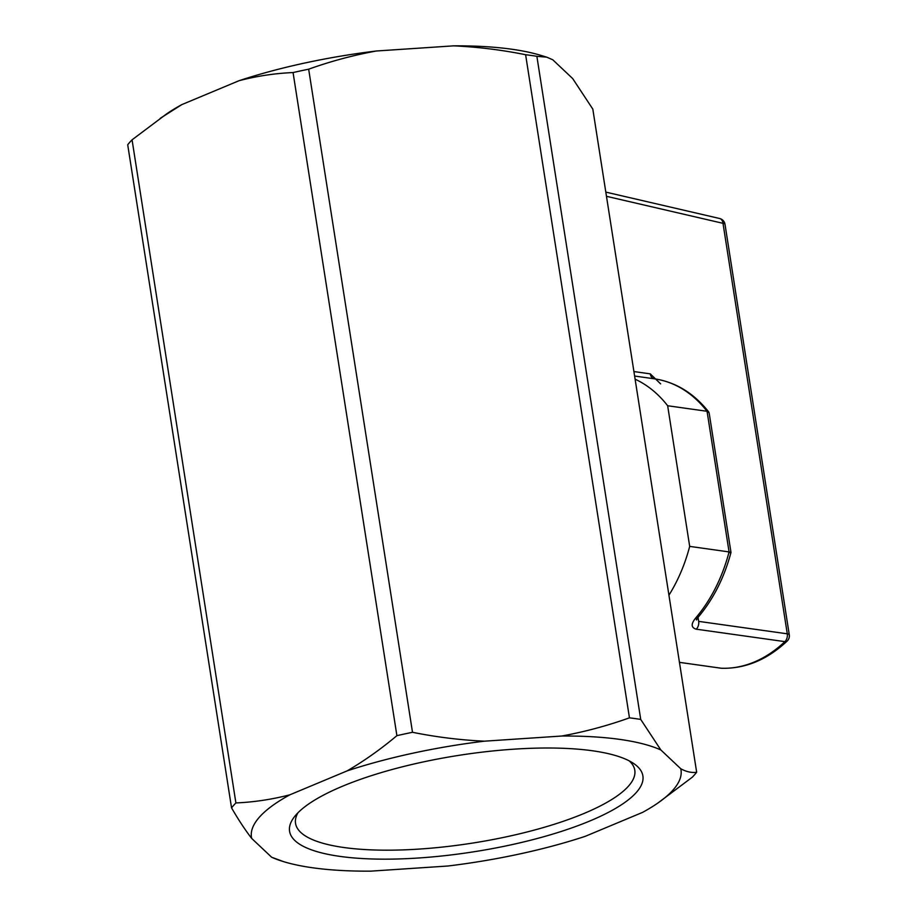 <?xml version="1.0" encoding="UTF-8"?>
<svg xmlns="http://www.w3.org/2000/svg" width="917" height="917" viewBox="0 0 917 917"><rect width="100%" height="100%" fill="white"/><g stroke="black" fill="none" stroke-linecap="round" stroke-linejoin="round"><path stroke-width="1.38" d="M696.45 619.09L696.462 619.949L698.399 616.935A7.118 3.29 -139.8 0 1 696.095 617.531C690.856 623.743 690.902 627.629 696.255 629.188A7.118 5.101 -82 0 0 698.651 621.371L698.032 617.393M668.94 595.19A138.822 99.357 -82 0 0 689.687 546.383L729.072 551.919C731.628 552.355 731.479 552.63 728.66 552.733M635.114 379.202A138.822 99.357 -82 0 1 667.656 405.75L689.687 546.383M667.656 405.75L707.053 411.286L709.036 412.822M132.059 139.82A242.054 66.058 -8.9 0 0 127.715 144.771L231.554 807.888A242.054 66.058 -8.9 0 1 235.898 802.937L132.059 139.82L166.585 113.914A217.386 59.318 -8.9 0 1 181.784 104.63L239.096 80.685A217.386 59.318 -8.9 0 1 376.406 50.997L453.628 45.85C477.849 46.962 501.84 49.919 525.613 54.722L629.452 717.839A242.054 66.058 -8.9 0 1 640.719 719.421L536.869 56.304L546.761 57.175L552.768 59.777L572.689 78.575L592.818 109.112L696.656 772.229A242.054 66.058 -8.9 0 1 692.324 777.18L657.798 803.086A217.386 59.318 -8.9 0 1 642.599 812.37L585.287 836.315A217.386 59.318 -8.9 0 1 447.977 866.003L370.743 871.15A217.386 59.318 -8.9 0 1 283.674 861.671A217.386 59.318 -8.9 0 1 271.615 857.223L283.674 861.671M525.613 54.722A242.054 66.058 -8.9 0 1 536.869 56.304M239.096 80.685C257.069 76.031 275.066 73.326 293.062 72.558L396.901 735.663A242.054 66.058 -8.9 0 1 412.501 732.293L308.662 69.188C330.728 61.279 353.309 55.215 376.406 50.997M293.062 72.558A242.054 66.058 -8.9 0 1 308.662 69.188M589.895 820.967A178.815 48.796 -8.9 0 1 378.285 859.114A178.815 48.796 -8.9 0 1 294.689 816.439A178.815 48.796 -8.9 0 1 458.683 755.379A178.815 48.796 -8.9 0 1 633.487 763.38A178.815 48.796 -8.9 0 1 589.895 820.967M696.656 772.229C691.716 772.974 686.409 771.827 680.769 768.755A217.386 59.318 -8.9 0 1 657.798 803.086M680.769 768.755L660.848 749.957L640.719 719.421M629.452 717.839C607.386 725.737 584.805 731.8 561.708 736.03A217.386 59.318 -8.9 0 1 660.848 749.957M561.708 736.03L484.474 741.177C460.265 740.053 436.274 737.096 412.501 732.293M396.901 735.663C380.83 749.155 364.244 760.881 347.176 770.865A217.386 59.318 -8.9 0 1 484.474 741.177M347.176 770.865L289.864 794.81C271.879 799.452 253.894 802.169 235.898 802.937M231.554 807.888C238.5 819.867 245.217 830.045 251.694 838.425A217.386 59.318 -8.9 0 1 289.864 794.81M251.694 838.425L271.615 857.223M453.628 45.85A217.386 59.318 -8.9 0 1 540.698 55.329L546.761 57.163M160.211 118.327L181.784 104.63M629.2 760.869A171.697 46.859 -8.9 0 1 634.793 770.257A171.697 46.859 -8.9 0 1 583.911 813.505A171.697 46.859 -8.9 0 1 402.712 849.91A171.697 46.859 -8.9 0 1 295.549 823.386A171.697 46.859 -8.9 0 1 298.002 812.737M696.095 617.531A138.822 99.357 -82 0 0 729.072 551.919L707.053 411.286A138.822 99.357 -82 0 0 654.36 378.813A138.822 99.357 -82 0 0 654.302 378.801L634.621 376.039L654.36 378.813C675.726 382.08 693.882 393.187 708.841 412.111M698.651 621.371L787.279 633.819L722.997 223.324A7.118 1.937 -8.9 0 1 725.003 224.321L789.285 634.816A7.118 1.937 171.1 0 0 787.279 633.819A7.118 5.101 98 0 1 784.883 641.636A138.822 99.357 -82 0 1 721.243 668.229A7.118 5.101 98 0 1 720.877 668.195A7.118 7.118 0 0 0 721.587 668.264A7.118 4.963 -87.7 0 1 721.243 668.229L679.451 662.361L720.877 668.195A7.118 5.101 98 0 1 720.521 668.126M721.587 668.264C745.28 668.848 767.128 659.793 787.141 641.086A7.118 3.702 46.6 0 1 784.883 641.636L696.255 629.188M633.922 371.557L650.268 373.861A7.118 5.101 -82 0 0 654.291 378.801L654.302 378.801M660.63 383.879L650.268 373.861M725.003 224.321A7.118 7.118 0 0 0 719.57 218.487A7.118 4.952 103.1 0 1 722.997 223.324L606.469 196.307M719.57 218.487L605.816 192.111M787.141 641.086A7.118 7.118 0 0 0 789.285 634.816M698.399 616.935C713.426 598.984 724.281 577.492 730.987 552.458M730.987 552.401L709.128 412.81"/></g></svg>
